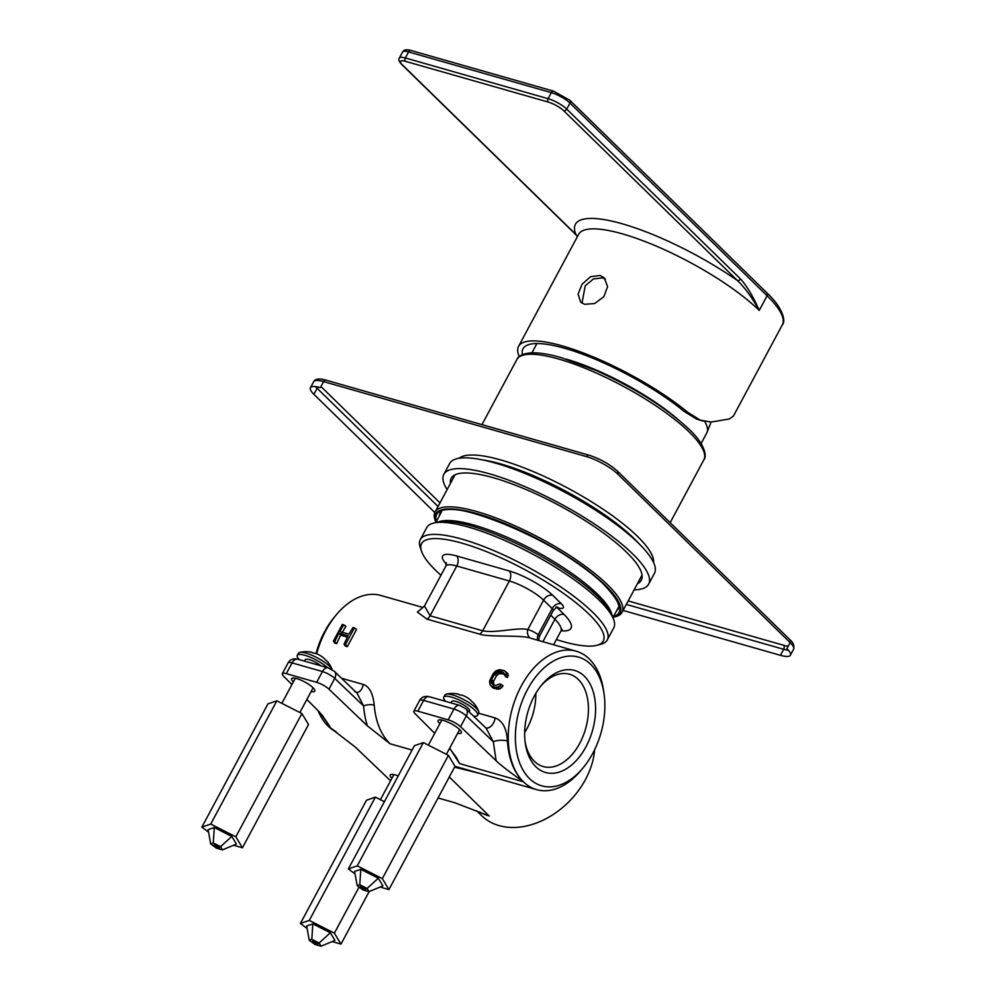 <?xml version="1.0" encoding="UTF-8"?>
<svg xmlns="http://www.w3.org/2000/svg" width="996" height="996" viewBox="0 0 996 996"><rect width="100%" height="100%" fill="white"/><g stroke="black" fill="none" stroke-linecap="round" stroke-linejoin="round"><path stroke-width="1.49" d="M313.566 653.139A27.938 17.716 105.9 0 0 309.831 651.932A27.938 17.716 105.9 0 0 308.959 651.845A25.112 18.364 134.3 0 1 313.466 653.139A27.938 17.716 -74.1 0 1 317.375 654.086A28.112 28.112 0 0 1 322.194 656.825A27.938 20.43 134.3 0 1 325.281 659.75A25.112 15.924 -74.1 0 1 326.837 661.033A25.112 15.924 105.9 0 1 327.945 662.265A25.112 15.924 105.9 0 1 328.232 662.639M332.191 669.686A19.198 4.818 -151.8 0 0 329.626 666.336A19.198 4.818 -151.8 0 0 313.939 656.165A19.198 4.818 -151.8 0 0 299.734 652.368A19.198 4.818 -151.8 0 0 298.439 653.189L297.281 655.343A19.198 4.818 28.2 0 1 309.731 656.987A19.198 4.818 28.2 0 1 327.647 667.718M299.198 659.601A19.198 4.818 28.2 0 1 297.281 655.343M320.849 665.776A10.109 2.54 -151.8 0 0 311.524 660.373A10.109 2.54 -151.8 0 0 305.299 659.638L304.502 661.12M208.538 832.133L201.852 827.128L210.741 824.066L235.828 836.814L242.439 847.77L233.574 845.243M214.289 827.527L208.089 829.668L210.679 843.849L213.269 842.952L220.577 846.675L222.506 849.862L236.401 844.06L231.782 836.428L214.289 827.527L213.269 842.952M242.439 847.77L308.523 724.515L301.913 713.559L276.838 700.811L267.949 703.873L201.852 827.128M235.828 836.814L301.913 713.559M210.741 824.066L276.838 700.811M222.506 849.862L216.381 848.119L210.679 843.849M231.782 836.428L220.577 846.675M215.211 844.845A3.025 0.759 -151.8 0 0 214.016 844.857A3.025 0.759 -151.8 0 0 215.248 846.301A3.025 0.759 -151.8 0 0 218.161 847.733A3.025 0.759 -151.8 0 0 219.357 847.721A3.025 0.759 -151.8 0 0 218.124 846.276A3.025 0.759 -151.8 0 0 215.211 844.845M450.441 483.409A107.854 27.079 28.2 0 1 451.188 478.267A107.854 27.079 28.2 0 1 493.643 477.819A107.854 27.079 28.2 0 1 597.363 528.702A107.854 27.079 28.2 0 1 641.3 580.207A107.854 27.079 28.2 0 1 637.44 583.681M790.002 639.793L617.532 471.208A3.025 2.216 -45.7 0 1 617.669 474.009L790.139 642.607A3.025 2.216 -45.7 0 0 790.002 639.793C793.264 642.495 794.472 645.632 793.613 649.18A25.261 6.337 -151.8 0 0 790.139 642.607L786.902 648.633A25.261 6.337 28.2 0 1 790.376 655.219A25.261 6.337 28.2 0 1 780.441 655.318L623.085 610.436M617.669 474.009A25.261 6.337 -151.8 0 0 586.569 456.616L323.6 381.605A25.261 6.337 -151.8 0 0 313.665 381.717L310.428 387.743A25.261 6.337 28.2 0 0 313.902 394.329L434.841 512.542M310.428 387.743A25.261 6.337 28.2 0 1 320.363 387.643L323.6 381.605A3.025 1.917 -74.1 0 1 325.916 380.136C319.243 378.243 315.159 378.766 313.665 381.717M443.843 474.333L449.619 463.563A116.196 29.17 28.2 0 1 495.348 463.065A116.196 29.17 28.2 0 1 607.087 517.883A116.196 29.17 28.2 0 1 654.422 573.372L648.645 584.154A116.196 29.17 -151.8 0 0 601.31 528.652A116.196 29.17 -151.8 0 0 489.571 473.847A116.196 29.17 -151.8 0 0 443.843 474.333A116.196 29.17 -151.8 0 0 447.117 489.596M634.116 589.856A116.196 29.17 -151.8 0 0 648.645 584.154M700.387 420.175L711.156 422.043L729.271 419.005L733.38 416.129L782.395 324.708A111.141 27.9 28.2 0 0 767.094 295.762L759.238 310.416A111.141 27.9 -151.8 0 0 654.696 245.439A111.141 27.9 -151.8 0 0 578.639 234.321L518.555 346.371A111.141 27.9 28.2 0 1 585.997 353.991A111.141 27.9 28.2 0 1 688.037 412.531L700.387 420.175M703.201 421.134L696.627 419.104L684.215 411.448A106.086 26.631 -151.8 0 0 586.993 355.883A106.086 26.631 -151.8 0 0 523.012 348.762A106.086 26.631 -151.8 0 0 522.414 354.638M581.975 303.158L585.225 285.752L593.467 278.93L602.555 277.859L605.394 279.179M584.602 304.315L594.637 303.556L603.837 296.746L607.585 286.636L604.261 277.859L600.09 275.444L590.566 276.714L582.075 284.209L578.078 294.081L580.606 302.074L584.602 304.315M519.277 356.556A111.141 27.9 28.2 0 1 518.555 346.371M737.451 280.561C744.846 287.632 752.117 297.592 759.238 310.416C753.225 296.584 746.975 286.089 740.489 278.942A2.527 1.843 134.3 0 1 737.451 280.561A118.723 29.805 28.2 0 0 622.164 223.776A118.723 29.805 28.2 0 0 575.912 234.496L402.185 64.665A12.624 3.175 28.2 0 1 405.422 61.316L548.174 102.04A12.624 3.175 28.2 0 1 563.724 110.743L737.451 280.561M577.531 236.388L575.912 234.496A2.527 1.843 -45.7 0 1 575.302 234.147L401.575 64.317A2.527 1.843 -45.7 0 0 402.185 64.665M613.685 617.184L615.628 616.673A106.086 26.631 -151.8 0 0 622.089 612.303A106.086 26.631 -151.8 0 0 607.473 584.664A106.086 26.631 -151.8 0 0 507.699 522.651A106.086 26.631 -151.8 0 0 435.09 512.031A106.086 26.631 -151.8 0 0 435.028 519.837L435.663 521.742A104.58 26.257 28.2 0 1 476.897 513.612A104.58 26.257 28.2 0 1 605.655 585.636A104.58 26.257 28.2 0 1 613.685 617.184A104.58 26.257 28.2 0 1 613.075 617.346M460.077 694.934A27.938 17.716 105.9 0 0 456.342 693.726A27.938 17.716 105.9 0 0 455.458 693.639A25.112 18.364 134.3 0 1 459.965 694.922A27.938 17.716 -74.1 0 1 463.875 695.88A28.112 28.112 0 0 1 468.693 698.607A27.938 20.43 134.3 0 1 471.793 701.533A25.112 15.924 -74.1 0 1 473.349 702.827A25.112 15.924 105.9 0 1 474.457 704.048A25.112 15.924 105.9 0 1 474.743 704.421M477.632 715.277L478.777 713.124A19.198 4.818 -151.8 0 0 478.752 711.592A19.198 4.818 -151.8 0 0 476.138 708.119A19.198 4.818 -151.8 0 0 460.451 697.947A19.198 4.818 -151.8 0 0 446.245 694.162A19.198 4.818 -151.8 0 0 444.951 694.984L443.793 697.138A19.198 4.818 28.2 0 1 456.927 699.055A19.198 4.818 28.2 0 1 474.98 710.273A19.198 4.818 28.2 0 1 477.632 715.277A19.198 4.818 28.2 0 1 473.511 716.112M445.71 701.383A19.198 4.818 28.2 0 1 443.793 697.138M469.116 711.903L469.614 710.982A10.109 2.54 -151.8 0 0 468.22 708.343A10.109 2.54 -151.8 0 0 458.72 702.441A10.109 2.54 -151.8 0 0 451.798 701.433L451.014 702.902M355.049 873.915L348.363 868.923L357.253 865.848L382.327 878.609L388.938 889.565L380.074 887.038M360.801 869.309L354.588 871.45L357.19 885.631L359.78 884.734L367.088 888.457L369.018 891.644L382.9 885.855L378.293 878.211L360.801 869.309L359.78 884.734M388.938 889.565L455.035 766.298L448.424 755.354L423.35 742.593L414.448 745.655L348.363 868.923M382.327 878.609L448.424 755.354M357.253 865.848L423.35 742.593M369.018 891.644L362.893 889.901L357.19 885.631M378.293 878.211L367.088 888.457M361.71 886.627A3.025 0.759 -151.8 0 0 360.515 886.639A3.025 0.759 -151.8 0 0 361.76 888.096A3.025 0.759 -151.8 0 0 364.673 889.528A3.025 0.759 -151.8 0 0 365.868 889.503A3.025 0.759 -151.8 0 0 364.623 888.058A3.025 0.759 -151.8 0 0 361.71 886.627M307.092 928.471L300.406 923.466L309.295 920.404L334.382 933.165L340.981 944.108L332.129 941.581M312.844 923.865L306.644 926.006L309.233 940.187L311.823 939.29L319.131 943.013L321.061 946.2L334.942 940.398L330.336 932.766L312.844 923.865L311.823 939.29M340.981 944.108L369.143 891.594M334.382 933.165L359.095 887.063M300.406 923.466L366.503 800.211L375.392 797.149L309.295 920.404M384.394 801.73L375.392 797.149M321.061 946.2L314.935 944.457L309.233 940.187M330.336 932.766L319.131 943.013M313.752 941.183A3.025 0.759 -151.8 0 0 312.57 941.195A3.025 0.759 -151.8 0 0 313.802 942.639A3.025 0.759 -151.8 0 0 316.716 944.071A3.025 0.759 -151.8 0 0 317.911 944.059A3.025 0.759 -151.8 0 0 316.678 942.614A3.025 0.759 -151.8 0 0 313.752 941.183M438.825 521.78A100.534 25.236 28.2 0 1 512.517 539.67A100.534 25.236 28.2 0 1 597.563 594.263A100.534 25.236 28.2 0 1 611.905 614.582M434.704 733.33L415.145 713.746A10.109 2.54 28.2 0 1 413.85 711.219A10.109 2.54 28.2 0 1 417.834 711.181L448.2 719.847A10.109 2.54 28.2 0 1 460.538 726.707L496.17 760.782C500.241 764.803 509.305 771.8 523.386 781.773L523.423 781.81C513.861 772.336 508.545 758.691 507.425 740.85C506.653 728.362 502.557 720.731 495.149 717.942L478.715 713.26M449.607 748.282L456.442 757.545L459.567 763.596L523.423 781.81A71.986 45.654 -74.1 0 1 521.244 686.082A71.986 45.654 -74.1 0 1 576.099 651.172A71.986 45.654 -74.1 0 1 589.283 658.979A71.986 45.654 -74.1 0 1 603.651 691.05L604.099 694.175A66.944 42.442 -74.1 0 1 592.757 753.387A66.944 42.442 -74.1 0 1 583.083 767.854A66.944 42.442 -74.1 0 1 529.499 778.573A66.944 42.442 -74.1 0 1 527.469 689.556A66.944 42.442 -74.1 0 1 590.728 664.369A66.944 42.442 -74.1 0 1 604.099 694.175M457.637 733.305A13.135 3.299 -151.8 0 0 461.31 732.882A13.135 3.299 -151.8 0 0 455.956 726.607A13.135 3.299 -151.8 0 0 443.332 720.419A13.135 3.299 -151.8 0 0 438.153 720.469A13.135 3.299 -151.8 0 0 439.834 723.756M507.425 740.85C501.947 739.866 497.228 740.153 493.269 741.709L466.315 715.925A7.582 5.441 133.7 0 0 465.991 708.915L486.135 728.188L493.269 741.709L496.17 760.782M450.279 749.004L459.567 763.596M321.696 714.468L329.962 726.632L328.082 726.096A71.986 45.654 105.9 0 1 318.098 710.733M291.928 684.563L283.599 676.234A10.109 2.54 28.2 0 1 282.304 673.707A10.109 2.54 28.2 0 1 286.288 673.657L316.653 682.322A10.109 2.54 28.2 0 1 328.979 689.182L367.449 725.935L390.071 743.775C380.958 734.811 375.666 721.913 374.21 705.081C373.014 693.353 369.342 686.468 363.179 684.426L341.653 678.288M539.371 636.444L538.687 640.503L539.371 636.444L553.253 610.56A7.582 1.905 -151.8 0 0 552.207 608.581L543.579 600.152A27.788 6.972 -151.8 0 0 509.367 581.017L456.778 566.014L430.098 615.789A7.582 4.806 -74.1 0 1 426.96 619.114L479.562 634.116C487.903 637.452 522.713 634.614 531.354 638.411L576.099 651.172M426.96 619.114L417.349 612.067L422.777 607.66M423.051 607.51L380.758 595.446A71.986 45.654 105.9 0 0 336.312 614.793A71.986 45.654 105.9 0 0 325.904 630.356A71.986 45.654 105.9 0 0 316.653 653.799M354.402 627.878L356.543 629.397L347.305 646.641L345.45 644.586L354.402 627.878L352.995 627.48L348.949 634.153L339.723 631.514L343.757 624.841L342.35 624.442L333.386 641.138L334.781 643.067L336.66 643.603L334.805 641.548L338.827 633.182L340.632 635.199L347.367 637.116M343.757 624.841L345.898 626.36L341.827 633.008M338.827 633.182L348.052 635.809L344.031 644.175L345.425 646.105L347.305 646.641M340.632 635.199L336.66 643.603M493.755 685.335L493.506 681.364L496.456 675.861L498.872 673.657L504.536 674.043L502.98 672.113L505.744 676.844L507.624 677.38L508.01 673.819L503.939 670.532L499.444 669.636L495.796 670.931L493.07 673.732L489.559 681.09L490.007 684.551L493.804 688.423L499.955 688.859L503.105 685.821L500.963 684.327L500.017 685.758L501.897 687.651M504.536 674.043L505.57 674.74M390.557 780.777L355.348 747.125L328.082 726.096M449.308 776.98L489.198 815.973L454.935 802.788L438.053 797.97M329.962 726.632L319.666 712.302L306.855 699.491M398.213 775.934A13.135 3.299 -151.8 0 0 395.375 774.963A13.135 3.299 -151.8 0 0 390.195 775.025A13.135 3.299 -151.8 0 0 391.876 778.312M311.138 691.523A13.135 3.299 -151.8 0 0 314.798 691.1A13.135 3.299 -151.8 0 0 309.445 684.825A13.135 3.299 -151.8 0 0 296.82 678.625A13.135 3.299 -151.8 0 0 291.654 678.687A13.135 3.299 -151.8 0 0 293.322 681.974M336.225 731.948A71.986 45.654 105.9 0 1 328.12 726.134L335.951 731.749M479.45 773.319L454.562 767.181M476.574 810.694L481.666 815.674A71.986 52.651 -45.7 0 0 499.058 825.609A71.986 52.651 -45.7 0 0 585.511 779.457A71.986 52.651 -45.7 0 0 594.649 749.664M607.299 639.88L613.773 627.816A106.086 26.631 -151.8 0 0 613.835 620.01L612.552 616.213A103.061 25.871 -151.8 0 0 471.394 525.963A103.061 25.871 -151.8 0 0 437.107 522.153L433.235 523.174A106.086 26.631 -151.8 0 0 426.774 527.556L420.3 539.62A106.086 26.631 28.2 0 1 462.057 539.172A106.086 26.631 28.2 0 1 564.072 589.221A106.086 26.631 28.2 0 1 607.299 639.88A106.086 26.631 28.2 0 1 600.837 644.263L596.965 645.284A103.061 25.871 28.2 0 1 562.678 641.474A103.061 25.871 28.2 0 1 556.378 639.557M613.835 620.01A106.086 26.631 -151.8 0 0 468.531 527.108A106.086 26.631 -151.8 0 0 433.235 523.174M440.942 575.277A103.061 25.871 28.2 0 1 421.52 551.211L420.237 547.427A106.086 26.631 28.2 0 1 420.3 539.62M421.52 551.211A103.061 25.871 28.2 0 1 462.144 543.206A103.061 25.871 28.2 0 1 570.982 598.857A103.061 25.871 28.2 0 1 596.965 645.284M539.434 636.033L538.176 634.751L552.207 608.581A7.582 5.54 134.3 0 1 561.308 603.725A15.152 3.81 -151.8 0 1 557.436 607.734L557.299 607.697A7.582 5.652 -44.9 0 0 556.677 607.56M552.68 595.297A7.582 5.54 -45.7 0 0 543.579 600.152L527.843 629.522C517.322 627.057 495.51 633.506 482.687 630.792L509.367 581.017A7.582 4.806 105.9 0 0 509.143 570.932A35.358 8.877 -151.8 0 1 552.68 595.297L561.308 603.725M479.562 634.116A7.582 4.806 105.9 0 0 482.687 630.792L430.098 615.789L424.458 606.004L445.847 566.126A27.788 6.972 -151.8 0 1 456.778 566.014A7.582 4.806 -74.1 0 0 456.554 555.93L509.143 570.932M583.083 767.854L581.054 770.282A71.986 45.654 -74.1 0 1 536.607 789.629L455.023 766.31M536.607 789.629A71.986 45.654 -74.1 0 1 523.423 781.81M534.242 696.179A53.049 33.64 105.9 0 0 525.265 743.091A53.049 33.64 105.9 0 0 535.848 766.721A53.049 33.64 105.9 0 0 585.984 746.763A53.049 33.64 105.9 0 0 584.378 676.222A53.049 33.64 105.9 0 0 541.911 684.713A53.049 33.64 105.9 0 0 534.242 696.179M525.054 741.472A47.995 30.428 105.9 0 0 534.404 761.342A47.995 30.428 105.9 0 0 543.194 766.547A47.995 30.428 105.9 0 0 579.759 743.277A47.995 30.428 105.9 0 0 578.315 679.459A47.995 30.428 105.9 0 0 569.525 674.242A47.995 30.428 105.9 0 0 540.89 685.97M535.848 693.328A47.995 30.428 -74.1 0 1 524.655 732.57M537.703 640.216A7.582 5.702 126.6 0 1 538.176 634.751A79.568 50.46 105.9 0 0 527.843 629.522A7.582 5.864 -73.4 0 0 531.229 638.361M336.312 614.793L334.295 617.221A66.944 42.442 105.9 0 0 324.609 631.701A66.944 42.442 105.9 0 0 315.993 653.575M356.381 692.369A7.582 4.806 105.9 0 0 361.884 688.622A7.582 4.806 105.9 0 0 363.179 684.426M354.713 691.473L356.892 692.855L363.602 705.965A7.582 2.789 175.6 0 1 374.21 705.081M367.449 725.935A79.593 51.705 105.4 0 1 363.602 705.965L334.756 678.401A10.109 2.54 -151.8 0 0 322.43 671.553A7.582 4.806 -74.1 0 1 328.194 667.868L334.444 671.391L356.107 692.295M485.836 727.902A10.109 6.412 105.9 0 0 495.149 717.942M345.45 644.586L344.031 644.175M334.805 641.548L333.386 641.138M493.804 688.423L490.866 685.634L492.41 687.589M498.361 689.282L496.655 687.29L494.987 687.228L496.631 689.232M494.987 687.228L492.211 686.443M499.955 688.859L498.174 686.879L500.017 685.758M496.655 687.29L498.174 686.879M493.169 684.289L491.177 682.746L492.945 684.65L495.821 685.472L499.531 683.916L500.963 684.327M491.177 682.746L491.538 679.646L494.526 674.08L497.079 671.74L498.872 673.657M493.082 682.97L491.09 681.326M493.506 681.364L491.538 679.646M496.456 675.861L494.526 674.08M497.614 674.529L495.722 672.673M500.241 673.221L498.56 671.279L497.079 671.74M501.71 673.234L500.104 671.292L498.56 671.279M502.98 672.113L500.104 671.292M507.624 677.38L504.337 674.952M505.769 675.363L506.366 673.918L508.383 675.549M508.01 673.819L505.233 671.292M506.366 673.918L506.005 672.288M490.007 684.551L490.866 685.634M586.569 456.616A3.025 1.917 -74.1 0 1 588.873 455.147L325.916 380.136M315.57 386.622A25.261 6.337 -151.8 0 0 317.139 388.291A3.025 2.216 134.3 0 1 318.147 387.07M313.902 394.329L317.139 388.291L438.066 506.491M320.961 386.535L439.995 502.88M626.322 604.41L783.678 649.292L780.441 655.318M628.177 600.937L783.578 645.259A22.223 5.578 -151.8 0 0 788.21 646.205M788.471 650.313A25.261 6.337 -151.8 0 1 783.678 649.292A3.025 1.917 105.9 0 0 783.578 645.259M653.575 562.541A110.892 27.838 -151.8 0 0 603.327 509.404A110.892 27.838 -151.8 0 0 500.951 460.003A110.892 27.838 -151.8 0 0 459.106 458.26M638.946 543.617A107.854 27.079 -151.8 0 0 501.038 464.024A107.854 27.079 -151.8 0 0 482.973 459.99M410.887 50.46L553.639 91.171A3.025 1.917 105.9 0 0 551.323 92.64L408.572 51.929A3.025 1.917 105.9 0 1 410.887 50.46C406.542 49.202 403.791 49.713 402.608 51.991A15.152 3.81 28.2 0 1 408.572 51.929L405.347 57.967L548.086 98.679L551.323 92.64A15.152 3.81 28.2 0 1 569.986 103.086L566.749 109.124A2.527 1.843 134.3 0 1 563.724 110.743M548.174 102.04A2.527 1.606 105.9 0 1 548.086 98.679A15.152 3.81 28.2 0 1 566.749 109.124L740.489 278.942M553.639 91.171L569.849 100.272A3.025 2.216 134.3 0 1 569.986 103.086L767.094 295.762A3.025 2.216 134.3 0 0 766.957 292.949C783.715 308.511 785.744 321.87 782.395 324.708M401.575 64.317C398.935 61.403 398.201 59.312 399.371 58.029A15.152 3.81 28.2 0 1 405.347 57.967A2.527 1.606 105.9 0 0 405.422 61.316M684.215 411.448L688.037 412.531M566.114 359.095A95.99 24.103 28.2 0 1 676.956 418.532M711.057 422.043L706.774 432.986A95.99 24.103 -151.8 0 0 704.757 421.532M516.899 359.469C518.368 355.784 523.137 353.568 531.179 352.845C538.985 352.522 549.02 354.128 561.283 357.651L596.268 370.574C635.137 388.191 666.1 407.762 689.145 429.301C704.969 443.942 707.185 456.803 703.886 459.741A106.086 26.631 -151.8 0 0 689.282 432.102A106.086 26.631 -151.8 0 0 589.495 370.089A106.086 26.631 -151.8 0 0 516.899 359.469L481.952 424.645M613.548 616.474A103.572 25.996 -151.8 0 0 605.182 585.71A103.572 25.996 -151.8 0 0 604.908 585.424A103.572 25.996 -151.8 0 0 496.78 520.584A103.572 25.996 -151.8 0 0 436.348 521.456M616.449 611.046A101.044 25.373 -151.8 0 0 618.093 609.054C620.67 605.419 616.063 597.426 604.298 585.075C564.906 542.683 443.606 493.829 440.008 513.562A101.044 25.373 -151.8 0 0 439.248 516.028M448.2 719.847L453.977 709.065A10.109 2.54 -151.8 0 1 466.315 715.925L460.538 726.707M412.095 750.063L390.071 743.775M489.123 815.948A71.986 52.651 134.3 0 1 479.649 811.964M561.072 630.817A55.066 13.82 -151.8 0 0 564.085 614.507L557.299 607.697A7.582 4.806 -74.1 0 0 557.013 607.448M456.554 555.93A35.358 8.877 -151.8 0 0 446.432 564.209M553.589 644.748L560.897 631.115A47.484 11.927 -151.8 0 0 554.897 619.288A7.582 5.652 135.1 0 1 564.085 614.507M542.882 641.698L554.897 619.288L550.788 615.155M334.444 671.391A7.582 5.441 133.7 0 1 334.756 678.401L328.979 689.182M316.653 682.322L322.43 671.553L292.065 662.888L286.288 673.657M292.065 662.888A10.109 2.54 -151.8 0 0 288.081 662.925C290.01 659.464 293.26 658.232 297.829 659.215A7.582 4.806 105.9 0 0 292.065 662.888M429.376 696.727L459.741 705.392A7.582 4.806 -74.1 0 0 453.977 709.065L423.611 700.412A10.109 2.54 -151.8 0 0 419.627 700.449C421.557 696.988 424.806 695.743 429.376 696.727A7.582 4.806 105.9 0 0 423.611 700.412L417.834 711.181M309.831 651.932A28.112 28.112 0 0 0 299.734 652.368M332.203 669.686A28.112 28.112 0 0 0 327.945 662.265M313.13 687.8L299.871 712.526M295.314 678.251L281.856 703.363M617.532 471.208C609.577 464.111 600.028 458.758 588.873 455.147M793.613 649.18L790.376 655.219M577.481 236.488L575.302 234.147M569.849 100.272L766.957 292.949M402.608 51.991L399.371 58.029M536.906 343.545L531.926 352.821M706.774 432.986L701.109 443.531M455.048 474.806L435.09 512.031M703.886 459.741L670.159 522.651M642.047 575.066L622.089 612.303M456.342 693.726A28.112 28.112 0 0 0 446.245 694.162M478.752 711.592A28.112 28.112 0 0 0 474.457 704.048M459.629 729.595L446.382 754.308M441.826 720.046L428.367 745.145M393.868 774.602L380.41 799.701M441.415 512.006L435.787 522.502M618.616 607.012L612.988 617.52M422.441 607.784L424.458 606.004M562.379 629.609L560.897 631.115M446.308 562.678L445.847 566.126M553.253 610.56C556.029 607.734 557.586 606.651 557.922 607.311L556.042 606.913M282.304 673.707L288.081 662.925M328.194 667.868L297.829 659.215M413.85 711.219L419.627 700.449M465.991 708.915L459.741 705.392"/></g></svg>
